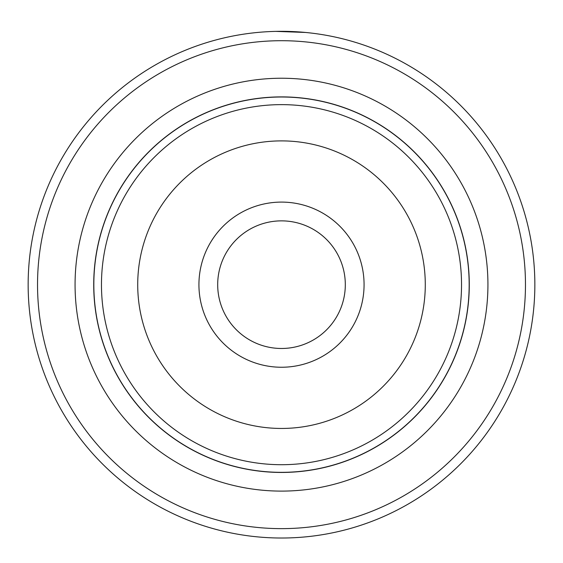 <?xml version="1.0" encoding="UTF-8"?>
<svg xmlns="http://www.w3.org/2000/svg" width="563" height="563" viewBox="0 0 563 563"><rect width="100%" height="100%" fill="white"/><g stroke="black" fill="none" stroke-linecap="round" stroke-linejoin="round"><path stroke-width="0.84" d="M93.831 284.667A187.669 187.669 0 0 1 281.5 97.005A187.669 187.669 0 0 1 469.169 284.667A187.669 187.669 0 0 1 281.5 472.336A187.669 187.669 0 0 1 93.831 284.667M364.071 284.667A82.571 82.571 0 0 1 281.5 367.245A82.571 82.571 0 0 1 198.929 284.667A82.571 82.571 0 0 1 281.5 202.096A82.571 82.571 0 0 1 364.071 284.667M217.691 284.667A63.809 63.809 0 0 0 281.5 348.476A63.809 63.809 0 0 0 345.309 284.667A63.809 63.809 0 0 0 281.5 220.865A63.809 63.809 0 0 0 217.691 284.667M469.282 284.667A187.782 187.782 0 0 0 281.5 96.892A187.782 187.782 0 0 0 93.718 284.667A187.782 187.782 0 0 0 281.5 472.448A187.782 187.782 0 0 0 469.282 284.667M251.696 33.076L254.166 32.795M305.413 32.45L275.835 31.38M260.746 32.168L261.126 32.14M487.931 284.667A206.431 206.431 0 0 1 281.5 491.105A206.431 206.431 0 0 1 75.069 284.667A206.431 206.431 0 0 1 281.5 78.236A206.431 206.431 0 0 1 487.931 284.667M525.469 284.667A243.969 243.969 0 0 0 281.5 40.705A243.969 243.969 0 0 0 37.531 284.667A243.969 243.969 0 0 0 281.5 528.636A243.969 243.969 0 0 0 525.469 284.667M28.15 284.667A253.35 253.35 0 0 1 281.5 31.317A253.35 253.35 0 0 1 534.85 284.667A253.35 253.35 0 0 1 281.5 538.017A253.35 253.35 0 0 1 28.15 284.667M266.236 31.781L266.785 31.746M101.467 284.667A180.033 180.033 0 0 1 281.5 104.634A180.033 180.033 0 0 1 461.533 284.667A180.033 180.033 0 0 1 281.5 464.707A180.033 180.033 0 0 1 101.467 284.667M425.283 284.667A143.783 143.783 0 0 0 281.5 140.891A143.783 143.783 0 0 0 137.717 284.667A143.783 143.783 0 0 0 281.5 428.45A143.783 143.783 0 0 0 425.283 284.667"/></g></svg>
